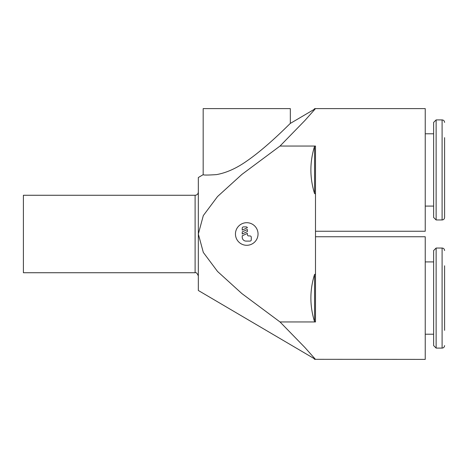 <?xml version="1.0" encoding="UTF-8"?>
<svg xmlns="http://www.w3.org/2000/svg" width="468" height="468" viewBox="0 0 468 468"><rect width="100%" height="100%" fill="white"/><g stroke="black" fill="none" stroke-linecap="round" stroke-linejoin="round"><path stroke-width="0.7" d="M315.496 108.611L314.572 108.687L314.572 109.594C315.812 108.289 315.812 108.289 314.572 109.594L313.923 109.535L290.324 123.417C289.183 124.266 267.602 146.7 246.747 161.068C236.369 168.381 226.249 172.903 216.397 174.623C207.845 175.178 203.44 175.196 203.176 174.669L198.333 177.518L198.333 234L203.317 215.572L217.538 196.542L241.88 174.429L280.016 146.051L304.82 120.592L315.496 108.611L425.236 108.611L425.236 231.256L315.496 231.256M280.016 146.051L315.496 146.051L315.496 193.816L314.572 193.606C309.664 177.822 309.664 162.039 314.572 146.262L314.572 193.606M315.496 236.744L425.236 236.744L425.236 359.389L314.572 359.313L313.923 358.465L198.333 290.482L198.333 234L203.317 252.427L217.538 271.458L241.88 293.571L280.016 321.949L304.82 347.408L315.496 359.389M314.572 274.394L314.572 321.738C309.664 305.961 309.664 290.178 314.572 274.394L315.496 274.184L315.496 321.949L280.016 321.949M314.572 108.687L313.923 109.535M313.923 358.465L314.572 358.406C315.812 359.711 315.812 359.711 314.572 358.406L314.572 359.313M444.6 137.656L444.6 202.211L444.6 137.656M442.096 219.96L442.096 119.907L436.129 119.907L433.625 122.405L433.625 217.456L436.129 219.96L442.096 219.96C443.605 219.825 444.436 218.995 444.6 217.456L444.6 169.931M425.236 206.084L433.625 206.084M433.625 133.784L425.236 133.784M444.6 265.789L444.6 330.344M436.129 248.04L442.096 248.04L442.096 348.093L436.129 348.093L433.625 345.595L433.625 250.544L436.129 248.04L436.129 348.093M425.236 261.916L433.625 261.916M433.625 334.216L425.236 334.216M195.109 195.267L195.109 272.733L23.4 272.733L23.4 195.267L195.109 195.267C197.069 195.08 198.145 194.004 198.333 192.044M203.176 174.669L203.176 108.611L290.324 108.611L290.324 123.417M258.043 234A11.296 11.296 0 0 1 246.747 245.296A11.296 11.296 0 0 1 235.451 234A11.296 11.296 0 0 1 246.747 222.704A11.296 11.296 0 0 1 258.043 234M242.231 228.191A1.293 1.293 0 0 1 243.524 226.898L246.104 226.898A1.293 1.293 0 0 1 247.396 227.717L242.231 230.127L242.231 228.191M249.976 235.936A1.293 1.293 0 0 1 251.269 237.229L251.269 239.809A1.293 1.293 0 0 1 249.976 241.102L246.104 241.102A3.873 3.873 0 0 1 242.231 237.229L242.231 235.778L247.396 233.374L247.396 234.643A1.293 1.293 0 0 0 248.684 235.936L249.976 235.936M247.396 229.501L247.396 231.59L242.231 234L242.231 231.906L247.396 229.501M436.129 119.907L436.129 219.96M315.496 321.949L314.572 321.738M315.496 193.816L315.496 274.184M314.572 146.262L315.496 146.051M442.096 119.907C443.605 120.042 444.436 120.873 444.6 122.405M442.096 348.093C443.605 347.958 444.436 347.127 444.6 345.595M195.109 272.733C196.168 272.224 197.239 273.3 198.333 275.956M442.096 248.04C443.605 248.175 444.436 249.005 444.6 250.544"/></g></svg>
